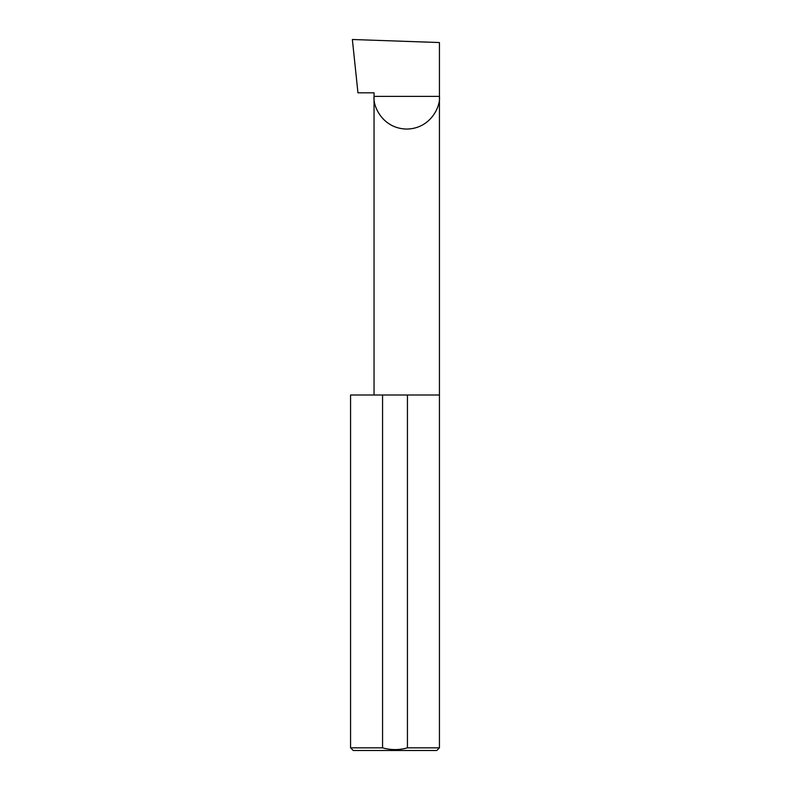 <?xml version="1.0" encoding="UTF-8"?>
<svg xmlns="http://www.w3.org/2000/svg" width="790" height="790" viewBox="0 0 790 790"><rect width="100%" height="100%" fill="white"/><g stroke="black" fill="none" stroke-linecap="round" stroke-linejoin="round"><path stroke-width="1.19" d="M374.045 395L374.045 96.38L439.438 96.38L439.438 42.541L352.36 39.5L357.959 92.825L374.045 92.825L374.045 96.38C372.732 105.949 382.538 128.632 406.741 129.076C430.945 128.632 440.751 105.949 439.438 96.38L439.438 747.834L436.771 750.5L353.229 750.5L350.562 747.834L382.558 747.834C390.882 750.184 399.177 750.184 407.443 747.834L439.438 747.834M407.443 747.834L407.443 395L439.438 395M350.562 747.834L350.562 395L382.558 395L382.558 747.834M407.443 395L382.558 395"/></g></svg>
